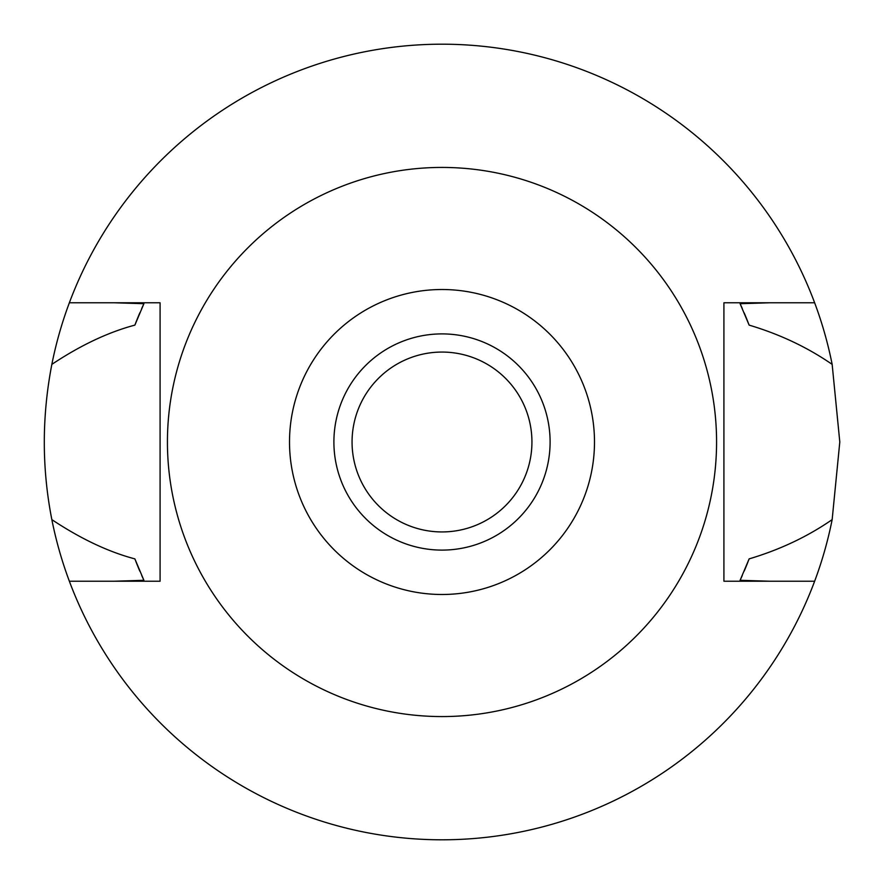 <?xml version="1.0" encoding="UTF-8"?>
<svg xmlns="http://www.w3.org/2000/svg" width="884" height="884" viewBox="0 0 884 884"><rect width="100%" height="100%" fill="white"/><g stroke="black" fill="none" stroke-linecap="round" stroke-linejoin="round"><path stroke-width="1.33" d="M442 594.49A152.49 152.49 0 0 1 289.51 442A152.49 152.49 0 0 1 442 289.51A152.49 152.49 0 0 1 594.49 442A152.49 152.49 0 0 1 442 594.49M442 550.102A108.102 108.102 0 0 0 550.102 442A108.102 108.102 0 0 0 442 333.898A108.102 108.102 0 0 0 333.898 442A108.102 108.102 0 0 0 442 550.102M442 716.57A274.57 274.57 0 0 1 167.43 442A274.57 274.57 0 0 1 442 167.43A274.57 274.57 0 0 1 716.57 442A274.57 274.57 0 0 1 442 716.57M723.919 302.77L723.919 581.23L814.639 581.23A397.8 397.8 0 0 1 69.361 581.23L160.081 581.23L160.081 302.77L69.361 302.77A397.8 397.8 0 0 1 832.153 364.374C807.468 347.335 779.787 334.251 749.124 325.113L740.096 303.698L770.052 302.77L723.919 302.77L814.639 302.77M160.081 581.23L113.948 581.23L143.904 580.302L134.876 558.887A328.616 328.616 0 0 0 139.849 571.208M770.052 581.23L740.096 580.302A328.616 328.616 0 0 0 742.273 575.517M113.948 302.77L143.904 303.698L134.876 325.113C108.168 332.229 80.488 345.312 51.847 364.374C41.791 416.563 41.791 468.31 51.847 519.626C80.731 538.798 108.4 551.881 134.876 558.887M69.361 581.23A397.8 397.8 0 0 1 51.847 519.626M744.217 571.053A328.616 328.616 0 0 0 749.124 558.887C779.931 549.704 807.6 536.621 832.153 519.626A397.8 397.8 0 0 1 814.639 581.23M141.683 575.407A328.616 328.616 0 0 0 143.904 580.302M740.096 580.302L749.124 558.887M832.153 519.626L839.8 442L832.153 364.374M143.904 303.698A328.616 328.616 0 0 0 141.672 308.604M139.849 312.792A328.616 328.616 0 0 0 134.876 325.113M749.124 325.113A328.616 328.616 0 0 0 744.217 312.947M742.262 308.472A328.616 328.616 0 0 0 740.096 303.698M51.847 364.374A397.8 397.8 0 0 1 69.361 302.77M442 531.936A89.936 89.936 0 0 0 531.936 442A89.936 89.936 0 0 0 442 352.064A89.936 89.936 0 0 0 352.064 442A89.936 89.936 0 0 0 442 531.936"/></g></svg>
